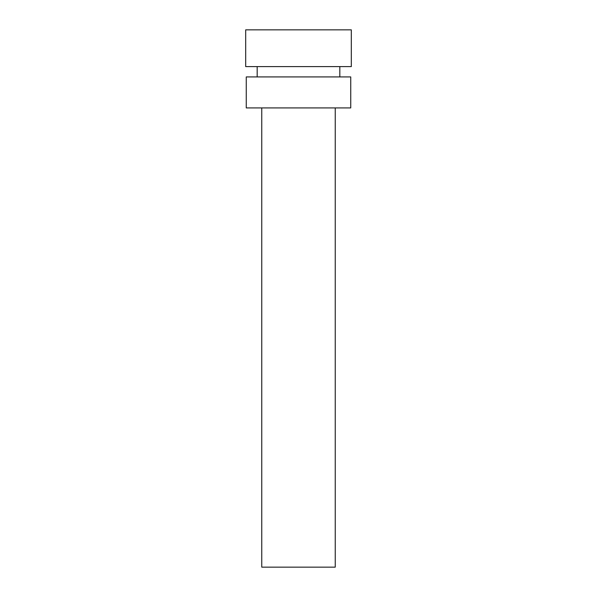 <?xml version="1.0" encoding="UTF-8"?>
<svg xmlns="http://www.w3.org/2000/svg" width="597" height="597" viewBox="0 0 597 597"><rect width="100%" height="100%" fill="white"/><g stroke="black" fill="none" stroke-linecap="round" stroke-linejoin="round"><path stroke-width="0.9" d="M261.762 107.923L261.762 567.15L335.238 567.15L335.238 107.923M298.5 107.923L350.738 107.923L350.738 76.923L246.262 76.923L246.262 107.923L298.5 107.923M298.5 66.588L351.312 66.588L351.312 29.85L245.688 29.85L245.688 66.588L298.5 66.588M257.173 66.588L257.173 76.923M339.827 66.588L339.827 76.923"/></g></svg>

